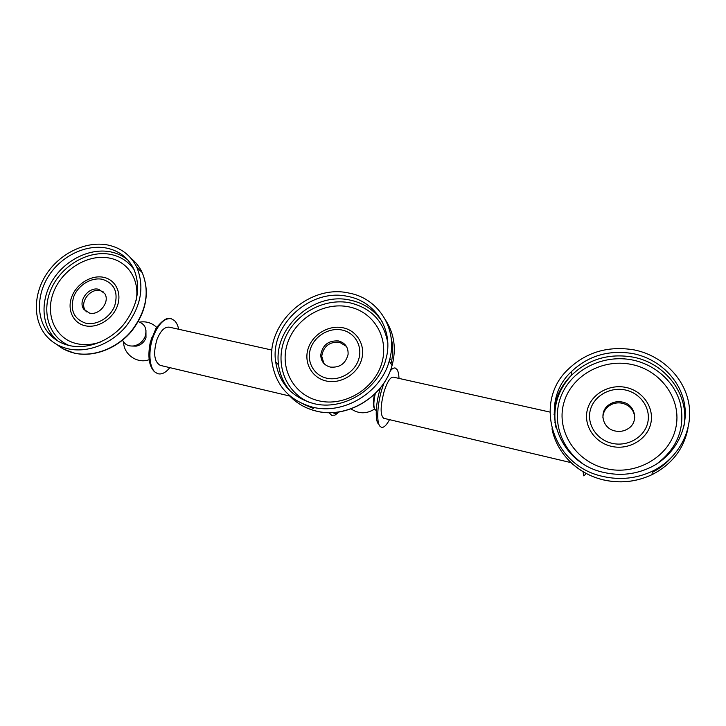 <?xml version="1.0" encoding="UTF-8"?>
<svg xmlns="http://www.w3.org/2000/svg" width="726" height="726" viewBox="0 0 726 726"><rect width="100%" height="100%" fill="white"/><g stroke="black" fill="none" stroke-linecap="round" stroke-linejoin="round"><path stroke-width="1.09" d="M328.932 412.649L331.764 415.417C336.664 414.492 332.408 416.887 339.332 411.887M271.987 350.077L169.385 327.19C164.684 326.609 160.546 330.711 156.97 339.496C153.059 353.163 154.157 361.793 160.274 365.378L160.5 365.432M169.82 367.637C165.855 372.565 161.934 374.607 158.068 373.763L155.518 372.474C149.129 367.991 147.941 350.567 153.322 336.41C158.504 323.76 164.466 317.87 171.2 318.723L174.394 320.502C176.409 322.417 177.852 325.339 178.705 329.268M151.598 337.799L149.211 348.117M145.953 330.194L145.99 337.889L145.463 339.115C143.385 342.981 140.299 345.322 136.207 346.139L132.468 346.057M138.294 321.672C144.91 323.923 147.215 328.796 145.209 336.292L144.592 337.717C142.169 342.227 138.575 344.959 133.793 345.912C128.502 346.511 124.754 344.605 122.54 340.185M583.132 471.755L583.55 475.802L585.51 474.477L585.809 473.261M549.9 412.069L393.283 377.139C390.352 376.975 387.312 381.713 384.154 391.35C380.297 406.161 380.143 415.136 383.682 418.276L383.818 418.312M389.526 419.664C386.513 425.255 383.818 427.814 381.44 427.333L379.943 426.253C376.313 422.205 377.284 403.937 382.139 388.455L384.018 382.92M390.189 371.022C392.113 368.645 393.81 367.646 395.28 368.037L397.131 369.607C398.22 371.422 398.846 374.353 398.991 378.409M375.877 410.181L375.614 410.099C373.4 408.148 373.291 402.631 375.288 393.546M374.498 394.309C372.983 401.478 372.983 406.27 374.48 408.665M86.53 311.862L85.496 310.628C79.225 302.633 90.142 287.877 100.242 290.627L103.582 292.034M89.498 313.06L83.862 309.34C77.582 301.326 88.536 286.534 98.663 289.284L104.707 293.522C110.343 301.68 99.362 315.837 89.498 313.06M85.604 323.17C96.576 325.793 110.352 317.534 114.753 305.673C118.429 292.088 114.345 283.312 102.493 279.338C91.585 276.951 78.199 285.028 73.734 296.662C69.859 310.075 73.816 318.914 85.604 323.17M100.506 342C92.211 344.832 84.216 345.376 76.52 343.607C54.922 338.634 44.631 314.131 53.724 291.716C62.509 269.237 88.263 253.637 109.481 258.084C127.885 261.505 139.9 279.846 136.207 300.219M106.677 248.101C119.082 250.779 128.112 257.703 133.756 268.874C141.252 287.242 137.84 305.827 123.52 324.631C109.517 341.302 87.066 349.805 68.979 345.476C60.784 343.462 54.051 339.423 48.778 333.361C35.91 318.396 36.581 293.395 49.731 274.31C62.826 255.18 86.739 244.099 106.677 248.101M107.865 245.016C121.233 247.893 130.916 255.38 136.905 267.477C144.719 287.051 140.989 306.789 125.707 326.709C110.779 344.378 86.92 353.335 67.718 348.716C59.133 346.601 52.054 342.391 46.482 336.084C32.597 320.22 33.187 293.522 47.154 273.112C61.066 252.666 86.576 240.769 107.865 245.016M54.477 337.817L55.031 339.124M323.887 363.463L321.736 356.185C323.487 346.248 329.413 341.601 339.523 342.236L346.402 346.384M330.23 367.066C324.123 365.296 320.965 361.258 320.747 354.95C322.507 344.986 328.461 340.322 338.588 340.957C345.24 342.899 348.407 347.364 348.09 354.361C345.685 363.662 339.732 367.9 330.23 367.066M326.664 378.182C339.577 381.259 354.733 372.347 358.698 359.306C362.864 346.311 354.95 332.644 342.082 330.04C329.277 327.254 314.594 335.947 310.51 348.716C306.245 361.43 313.696 375.306 326.664 378.182M348.752 306.826C373.754 311.654 389.644 338.107 381.613 363.735C373.963 389.454 343.952 407.032 318.65 400.779C293.231 394.908 279.138 367.655 287.569 343.08C295.636 318.424 323.86 301.635 348.752 306.826M347.827 296.435C375.759 301.363 394.272 330.766 385.824 359.542C378.328 389.726 342.672 411.279 313.405 403.502C291.752 397.231 279.165 383.319 275.644 361.757C269.845 324.667 310.81 287.759 347.827 296.435M348.907 293.059C378.936 298.295 398.746 330.121 389.236 361.031C380.878 392.857 343.153 415.317 312.253 407.077C289.502 400.489 276.152 385.905 272.196 363.336C265.462 323.678 309.212 283.793 348.907 293.059M389.662 359.479L390.343 359.361M390.806 363.535L391.042 362.8L390.824 363.554M306.581 405.398L311.037 406.823M306.544 405.389L310.329 407.005M602.907 417.895C602.907 413.257 604.758 409.4 608.47 406.342C612.526 403.284 617.136 402.249 622.291 403.239C629.986 405.398 634.134 410.217 634.733 417.713M615.176 430.999C602.743 428.694 598.569 412.277 608.415 405.172C612.49 402.104 617.118 401.07 622.291 402.05C635.232 404.246 639.27 421.924 628.162 428.667C624.206 431.18 619.877 431.961 615.176 430.999M612.145 443.332C627.563 446.989 644.389 437.315 647.692 422.841C651.231 408.411 640.55 393.065 625.258 389.962C610.003 386.649 593.759 396.078 590.283 410.217C586.581 424.302 596.681 439.892 612.145 443.332M631.366 364.407C661.068 370.151 682.44 399.863 675.706 428.34C669.426 456.908 636.021 476.029 605.774 468.569C575.428 461.536 556.252 430.89 563.612 403.72C570.545 376.431 601.745 358.245 631.366 364.407M633.072 353.616C658.772 358.726 680.198 379.217 684.491 404.083C688.829 428.921 674.998 455.275 650.913 467.199C635.894 474.377 620.213 476.129 603.86 472.454C555.907 462.435 538.238 402.413 571.18 371.83C588.205 355.667 608.833 349.596 633.072 353.616M633.998 349.868C661.468 355.295 684.409 377.248 688.883 403.901C693.421 430.527 678.347 458.714 652.365 471.201C636.52 478.579 620.022 480.322 602.879 476.428C552.096 465.72 533.247 402.431 567.668 369.788C585.8 352.228 607.907 345.594 633.998 349.868M554.827 412.885L554.056 414.455M652.71 471.038L656.014 470.04L652.52 471.129M555.109 422.205L554.882 422.704M333.071 412.495C334.686 414.192 336.646 414.011 338.96 411.951M85.006 325.72C97.13 328.624 112.358 319.504 117.204 306.39C122.24 293.322 115.752 279.746 103.646 277.314C91.603 274.7 76.847 283.603 71.91 296.426C66.801 309.222 72.809 323.006 85.006 325.72M134.174 269.782C128.575 261.659 120.806 256.55 110.887 254.445C88.908 249.907 62.3 264.99 51.7 287.823C40.874 310.583 48.424 337.009 69.179 345.522M127.767 259.899C122.848 255.87 117.149 253.202 110.679 251.877C90.877 247.875 67.137 258.873 54.16 277.858C41.119 296.807 40.493 321.645 53.297 336.519L57.971 341.057M56.982 344.569C61.81 348.607 67.427 351.402 73.834 352.963C92.864 357.564 116.478 348.716 131.234 331.238C146.325 311.527 149.983 291.97 142.205 272.568C139.528 266.914 135.826 262.195 131.079 258.383M137.976 268.502L136.37 266.369M52.054 335.648L54.042 338.38M326.028 380.95C340.285 384.353 357.047 374.507 361.421 360.096C366.013 345.721 357.246 330.648 343.044 327.789C328.905 324.722 312.725 334.314 308.214 348.389C303.495 362.419 311.69 377.756 326.028 380.95M387.784 342.881C383.845 321.391 371.258 308.042 350.032 302.842C324.431 297.578 295.382 313.505 285.091 338.262C274.528 362.927 285.064 392.158 309.376 402.376M382.121 321.573C374.516 310.202 363.853 303.051 350.141 300.119C313.405 291.471 272.785 328.088 278.584 364.906C279.882 374.906 283.812 383.673 290.373 391.187M288.567 394.699C295.791 402.803 304.929 408.239 315.973 410.989C346.538 419.165 383.809 396.995 392.049 365.514C396.414 349.088 394.39 334.178 385.987 320.774M390.987 363.817C393.174 354.869 393.211 346.139 391.114 337.626M303.423 404.173L313.75 408.647M611.464 446.354C628.489 450.41 647.102 439.711 650.732 423.712C654.625 407.767 642.809 390.842 625.93 387.43C609.105 383.791 591.2 394.191 587.352 409.773C583.259 425.3 594.376 442.533 611.464 446.354M657.139 463.669C677.458 447.969 685.244 428.077 680.48 404.001C674.935 382.112 655.433 364.634 632.446 359.987C604.459 354.297 574.62 368.209 562.832 392.176C550.889 416.062 558.92 446.962 582.433 463.333M683.956 426.08C689.791 394.735 665.334 362.936 632.99 357.11C608.969 353.099 588.532 359.107 571.661 375.124C557.804 389.808 552.486 406.959 555.699 426.579M551.996 428.812C556.515 452.734 577.043 473.733 603.152 479.804C620.068 483.661 636.348 481.955 651.984 474.677C671.822 464.477 683.81 449.031 687.967 428.349M652.238 472.408C659.126 468.851 665.143 464.304 670.289 458.759M571.643 375.043C562.659 383.882 556.906 394.318 554.401 406.36M160.274 365.378L290.237 396.151M300.582 398.601L303.205 399.218M154.456 371.757C148.975 366.14 147.559 356.439 150.218 342.645L155.963 328.37C162.025 320.747 166.726 317.471 170.084 318.542M158.068 373.763L155.21 372.374M123.592 342.037C123.611 354.56 137.368 364.107 149.111 359.706M156.644 327.317C151.852 322.852 146.207 321.11 139.71 322.099M145.463 339.115L144.592 337.717M136.207 346.139L133.793 345.912M383.682 418.276L571.026 462.634M554.029 412.994L554.809 413.167M378.201 423.675C374.97 419.991 375.705 402.413 380.542 387.693M390.633 369.843L392.494 368.754M375.769 410.154L376.268 410.272M351.012 408.874C358.753 414.047 366.63 414.092 374.634 409.01M83.862 309.34L85.496 310.628M48.778 333.361L53.297 336.519L58.026 341.093M63.398 348.961L74.043 353.063C93.182 357.682 116.759 348.852 131.46 331.392C146.516 311.708 150.101 292.097 142.205 272.568L136.905 267.477M320.747 354.95L321.736 356.185M275.644 361.757L278.584 364.906C279.918 374.997 283.92 383.818 290.572 391.368M288.721 394.835C295.972 402.921 305.092 408.33 316.1 411.07C346.656 419.247 383.863 397.086 392.049 365.514L389.236 361.031M608.415 405.172L608.47 406.342M571.18 371.83L571.661 375.124C557.514 390.27 552.314 407.876 556.052 427.932M569.393 461.046C578.658 470.294 589.911 476.565 603.17 479.859C620.077 483.716 636.348 481.991 651.984 474.677L652.365 471.201M554.056 414.727L554.818 413.021M554.918 422.886L555.127 422.369"/></g></svg>

